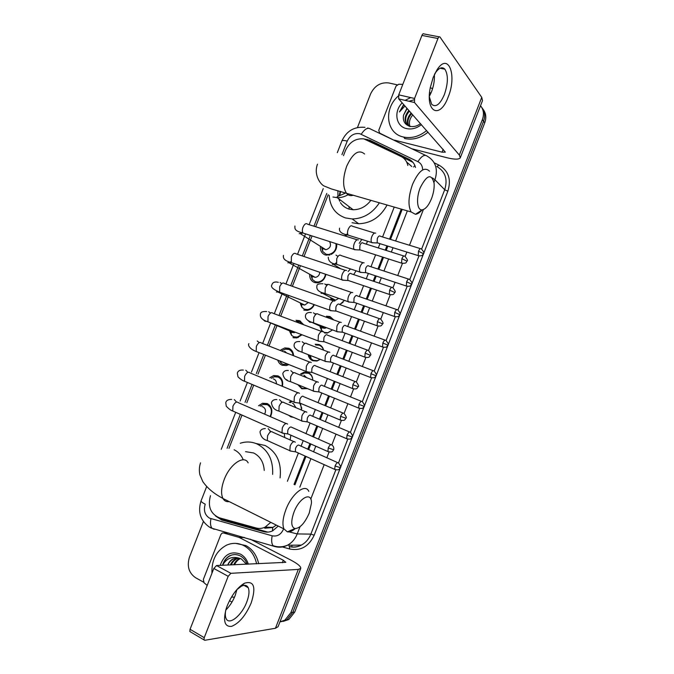 <?xml version="1.0" encoding="UTF-8"?>
<svg xmlns="http://www.w3.org/2000/svg" width="674" height="674" viewBox="0 0 674 674"><rect width="100%" height="100%" fill="white"/><g stroke="black" fill="none" stroke-linecap="round" stroke-linejoin="round"><path stroke-width="1.01" d="M290.78 435.657L290.149 439.945M300.469 403.448L301.623 410.095M293.645 417.408L290.865 416.861L288.514 415.201M300.57 374.003L303.873 372.292L308.136 372.579C311.118 373.952 312.677 376.48 312.787 380.153C312.601 376.8 311.152 374.5 308.414 373.244L304.412 372.983L301.607 374.356M307.487 388.612L301.817 388.78L297.841 384.652M316.62 344.835L315.179 344.237L319.063 344.549C321.447 345.535 322.947 347.396 323.579 350.126M320.26 359.36L316.915 361.02L312.753 360.733C310.31 359.68 308.81 357.742 308.245 354.912M327.876 316.898L326.494 316.224L329.982 316.553L333.79 319.948M320.049 326.898L321.624 330.479L324.337 332.425L327.859 332.72L332.535 329.923L327.446 333.032L324.632 332.998M340.892 288.598L342.266 289.256M344.456 300.393L339.78 304.589M356.083 270.805L353.69 274.596M367.406 241.166L366.395 244.182M258.555 405.748L262.515 403.263L267.19 403.549C271.934 406.481 273.037 410.862 270.485 416.692M269.726 377.777L273.652 375.57L277.991 375.881C281.884 377.912 283.35 381.391 282.406 386.337M273.332 393.389L269.6 391.813M280.898 349.873L284.807 347.919L288.784 348.256C291.758 349.587 293.358 352.072 293.586 355.72M288.834 364.567L286.416 365.544L282.153 365.232C279.98 364.289 278.514 362.595 277.772 360.135M299.104 321.7L295.979 320.302L299.568 320.656L303.738 324.775M302.036 334.793L296.821 337.952L292.946 337.615M314.345 304.682C312.787 307.908 310.402 309.813 307.192 310.385L303.721 310.032M325.913 274.36C324.843 279.213 322.046 282.035 317.521 282.836L314.488 282.473C311.11 281.058 309.509 278.32 309.661 274.259M336.671 243.836C337.126 248.453 335.307 251.983 331.22 254.41M329.923 254.932L325.239 254.957C321.667 253.483 320.057 250.61 320.428 246.322M407.829 165.467C406.919 161.297 404.653 158.289 401.038 156.444L363.825 138.869C355.628 138.204 349.545 142.012 345.568 150.294L343.47 155.66M339.064 199.984L339.047 199.007M339.3 195.401L340.176 191.349M294.024 484.438L305.078 456.045M307.706 449.288L309.922 443.593M312.635 436.642L316.822 425.884M319.442 419.161L322.079 412.387M324.775 405.47L328.55 395.764M331.161 389.067L334.211 381.223M336.899 374.331L340.26 365.687M342.864 359.015L346.326 350.109M349.006 343.226L351.954 335.66M354.558 328.988L358.425 319.046M361.104 312.163L363.631 305.676M366.235 298.995L370.506 288.025M373.194 281.125L375.292 275.733M377.903 269.036L382.562 257.055M385.258 250.13L386.935 245.842M389.555 239.11L401.241 209.092M411.763 166.503L406.658 162.013M264.747 528.214L272.684 527.557L276.298 525.105M287.385 481.312L298.397 453.038M301.025 446.306L303.233 440.636M305.929 433.711L310.107 422.994M312.711 416.296L315.339 409.556M318.027 402.664L321.793 392.993M324.388 386.328L327.429 378.51M330.108 371.644L333.462 363.042M336.048 356.386L339.502 347.523M342.173 340.665L345.113 333.125M347.7 326.477L351.558 316.578M354.229 309.72L356.748 303.258M359.343 296.611L363.598 285.683M366.277 278.809L368.366 273.442M370.97 266.769L375.612 254.831M378.299 247.939L379.968 243.659M382.579 236.962L394.231 207.053M210.49 495.66C207.558 506.452 210.499 513.824 219.303 517.784L256.187 528.003C259.204 528.804 262.178 528.517 265.101 527.144L270.771 522.342M328.204 194.668L315.668 226.742M312.062 235.951L304.025 256.516M300.436 265.691L292.364 286.324M288.784 295.473L280.696 316.157M277.115 325.315L269.229 345.476M265.43 355.19L258.032 374.104M253.727 385.124L246.827 402.757M242 415.091L228.983 448.37M289.222 402.353L291.219 400.929M480.52 105.717C483.654 109.618 484.277 114.243 482.382 119.593L290.882 612.624L292.819 612.346L286.854 619.81L281.201 621.698L286.854 619.81L292.819 612.346L483.561 121.21L292.819 612.346L294.74 612.068L288.801 619.507L283.164 621.386M481.775 107.469C484.833 111.353 485.432 115.936 483.561 121.21C485.432 115.936 484.833 111.353 481.775 107.469M482.946 109.129C485.996 113.005 486.594 117.571 484.732 122.82L294.74 612.068M415.529 167.506C414.51 163.664 412.303 160.884 408.899 159.165L370.001 140.285L364.76 139.08M369.167 140.959L412.943 162.324M357.481 127.487L370.624 93.863C374.626 85.708 380.667 82.068 388.746 82.944L397.062 84.789M203.531 582.151L195.443 577.643C188.796 572.892 186.791 566.084 189.436 557.213L203.388 521.541M290.882 612.624L284.9 620.114L279.937 621.934M294.917 484.859L305.979 456.45M308.616 449.684L310.832 443.998M313.536 437.038L317.732 426.271M320.352 419.548L322.989 412.766M325.685 405.849L329.468 396.135M332.071 389.437L335.13 381.594M337.817 374.693L341.179 366.049M343.782 359.368L347.253 350.463M349.932 343.572L352.881 336.006M355.476 329.325L359.352 319.375M362.039 312.492L364.558 306.004M367.162 299.315L371.441 288.346M374.129 281.446L376.227 276.045M378.839 269.347L383.506 257.358M386.202 250.425L387.879 246.128M390.499 239.405L402.193 209.361M215.453 515.93L221.67 519.991L263.745 531.685C266.778 532.494 269.76 532.207 272.692 530.809L278.252 526.074M267.881 532.106L223.869 520.067L219.556 517.851M426.65 130.571C419.338 136.477 411.662 138.642 403.616 137.058L403.195 136.957C386.084 133.376 383.396 108.624 398.401 95.952M421.41 124.631C416.633 128.363 411.646 129.686 406.464 128.582C395.84 126.4 393.447 111.446 402.209 102.861M407.197 108.514L403.541 115.144C402.648 120.739 404.644 124.437 409.522 126.223C413.255 127.159 416.928 126.299 420.542 123.645M409.463 111.092C405.2 116.021 404.535 120.671 407.467 125.044M408.899 110.452C404.004 116.425 403.852 121.556 408.444 125.844C406.397 121.623 407.307 117.343 411.157 113.005M411.713 113.636C408.04 117.739 407.054 121.851 408.756 125.971M409.986 126.67C408.671 122.634 409.615 118.7 412.808 114.883M403.541 115.144L406.944 108.236M405.091 100.367L410.702 97.587M403.692 104.546L399.421 111.96L404.973 105.995M429.599 92.321L430.854 93.357M428.041 132.146C420.753 138.027 413.103 140.175 405.082 138.6L404.661 138.499M414.19 99.769L408.958 101.252M403.903 104.782L399.421 111.96M433.163 77.459L436.971 69.902C448.421 51.603 457.309 75.37 448.168 97.014C440.181 119.306 425.218 112.895 430.256 87.738L433.163 77.459M429.355 96.854L431.68 104.31C435.792 107.739 440.021 104.512 444.368 94.613C448.168 83.407 448.353 74.94 444.899 69.203C442.186 66.473 439.001 67.72 435.328 72.952L434.612 74.115M434.393 74.587C434.671 80.206 433.711 85.935 431.52 91.765L429.355 96.34M394.602 140.537L379.647 133.098L378.754 130.318L396 86.162L398.722 84.242L402.816 84.36M411.797 148.76L447.047 157.758C454.664 159.603 459.087 159.603 460.308 157.741L459.339 155.054L414.502 102.524L398.713 98.901L445.346 152.155L442.068 152.172L394.442 140.133L395.057 140.756M460.308 157.741L482.517 100.578L481.75 97.376L439.954 36.994C439.296 36.447 438.631 36.952 437.948 38.494L421.924 35.427C422.606 33.885 423.28 33.397 423.954 33.936L439.145 36.834M398.713 98.901L398.722 94.857L414.561 98.463L437.948 38.494M414.561 98.463L414.502 102.524M398.722 94.857L421.924 35.427M432.649 88.446L430.223 87.915M211.939 573.262C211.51 560.136 216.346 550.793 226.43 545.224C232.277 542.621 238.074 542.755 243.836 545.611C250.467 549.276 254.721 555.351 256.617 563.826M235.74 543.379L245.926 545.595C252.539 549.243 256.786 555.292 258.681 563.734M220.187 565.385C224.156 554.458 230.929 550.717 240.508 554.138C244.258 556.21 246.869 559.555 248.335 564.18M243.862 583.549L242.657 584.644M247.156 564.231C245.892 560.633 243.777 557.962 240.82 556.21C237.004 554.146 233.153 554.079 229.261 556.008C226.001 558.047 223.76 561.113 222.538 565.2C226.472 558.502 231.873 556.126 238.731 558.072L233.693 558.813C231.14 560.018 229.185 562.099 227.829 565.056M246.507 564.256L241.359 558.957L238.731 558.072M238.798 558.08L237.037 558.704C234.493 559.9 232.555 561.973 231.199 564.913M238.394 558.013L236.203 558.729C233.659 559.934 231.713 562.006 230.365 564.947M240.45 558.552L240.34 558.603C237.812 559.791 235.875 561.846 234.535 564.77M240.037 558.401L239.514 558.628C236.987 559.816 235.049 561.88 233.709 564.804M237.172 557.912L233.693 558.813M227.694 565.065C228.857 562.175 230.677 560.094 233.162 558.83M234.485 597.215L231.519 597.012M231.856 554.997L230.727 555.46C226.911 557.28 224.181 560.524 222.538 565.2M420.205 187.793C415.892 198.434 417.096 210.684 422.168 209.867C425.572 209.21 428.689 205.469 431.512 198.636C433.559 193.177 434.427 188.088 434.107 183.353C431.503 173.285 426.869 174.76 420.205 187.793M422.05 209.943C419.767 212.622 417.568 214.071 415.462 214.298L411.123 211.956C407.871 205.629 408.36 196.395 412.581 184.246C418.765 170.665 424.409 166.326 429.54 171.213M337.893 190.717L337.969 195.957M340.429 202.638C342.485 205.806 345.324 207.946 348.947 209.066L353.159 209.74C360.211 209.707 366.142 206.556 370.936 200.296M339.637 201.248L339.528 199.378M339.797 195.233L340.623 191.475M349.166 209.134L348.98 206.564M379.403 202.756C372.52 213.237 363.454 218.637 352.224 218.966L345.484 217.938C335.374 214.29 329.948 206.75 329.198 195.334M387.087 204.98C380.54 217.02 371.088 223.279 358.711 223.76L352.055 222.723M352.157 209.681L352.022 208.881M293.94 512.232C290.755 521.491 291.075 526.933 294.875 528.576C299.997 528.365 304.774 523.209 309.223 513.116L311.422 503.368C312.222 491.186 299.467 497.26 293.94 512.232M295.229 528.635C292.246 531.163 289.618 532.241 287.351 531.853L283.948 528.921C282.145 524.431 282.802 517.977 285.919 509.561C291.901 493.503 305.465 483.115 308.81 491.388M264.242 470.444C263.652 462.137 260.13 456.323 253.685 452.987L245.555 451.656M240.264 443.256C246.044 441.352 251.688 441.613 257.19 444.031C268.151 449.878 273.299 459.997 272.633 474.378M255.808 443.458L265.101 445.48C276.744 451.841 281.74 462.642 280.081 477.883M321.759 247.821L322.72 251.503L326.081 254.233L328.339 254.545C334.136 253.264 336.671 249.616 335.947 243.6M323.023 248.613L325.845 249.734C330.277 248.31 331.524 245.58 329.578 241.562M358.349 239.91C356.959 239.312 355.602 240.483 354.297 243.407C353.378 246.018 353.311 248.024 354.094 249.422L355.982 249.776M362.823 242.867C361.828 242.446 360.851 243.289 359.908 245.403L359.748 249.759L360.868 250.121M311.076 275.733L312.332 279.44L315.339 281.724L318.002 282.044C322.147 281.285 324.632 278.674 325.449 274.2M311.599 275.337L311.894 275.818M312.601 276.576L315.28 277.385C317.951 276.871 319.468 275.169 319.821 272.288M346.562 270.485L346.453 270.409C345.021 269.903 343.647 271.117 342.333 274.057C341.44 276.576 341.373 278.514 342.114 279.87L344.018 280.258M350.901 273.45C349.873 273.096 348.879 273.981 347.936 276.104L347.767 280.308L348.888 280.687M300.402 303.671L301.96 307.386L304.589 309.248L307.63 309.568C310.461 309.063 312.567 307.386 313.941 304.538M300.941 303.233L301.303 303.755M302.205 304.547L304.699 305.069L308.288 302.5M334.81 301.135L334.548 300.941C333.074 300.528 331.684 301.8 330.361 304.749C329.493 307.176 329.418 309.046 330.117 310.36L332.029 310.781M338.955 304.075C337.901 303.78 336.899 304.707 335.947 306.847L335.762 310.899L336.882 311.304M302.744 324.405L299.652 321.877L296.484 321.565M289.744 331.616L291.598 335.332L293.822 336.806L297.226 337.11L301.573 334.616M290.292 331.178L290.721 331.709M291.842 332.501L295.456 332.282M323.04 331.827L322.619 331.524C321.11 331.195 319.695 332.518 318.372 335.483L318.111 340.901L320.015 341.356M327 334.742C325.921 334.515 324.902 335.475 323.941 337.623L323.739 341.541L324.86 341.962M293.08 355.518C292.735 352.553 291.337 350.531 288.885 349.452L285.372 349.157L282.448 350.455M279.508 360.834L281.252 363.278L283.046 364.398L288.059 364.263M311.245 362.57L310.672 362.132C309.13 361.904 307.698 363.278 306.367 366.252L306.089 371.484L307.984 371.972M315.028 365.451C313.916 365.291 312.888 366.285 311.927 368.442L311.708 372.225L312.812 372.671M286.652 352.982L284.748 351.322M282.002 386.168C282.794 381.855 281.496 378.822 278.101 377.052L274.267 376.774L271.31 378.274M276.382 383.835C276.517 381.56 275.691 379.976 273.897 379.091L273.29 378.898M299.433 393.355L298.717 392.79C297.141 392.647 295.684 394.079 294.344 397.07L294.049 402.117L295.928 402.631M303.039 396.194C301.901 396.101 300.848 397.138 299.888 399.303L299.66 402.959L300.747 403.414M270.055 416.507C272.498 411.308 271.58 407.374 267.308 404.695L263.172 404.442L260.164 406.161M264.612 414.131C266.171 410.972 265.64 408.562 263.037 406.894L261.925 406.607M287.571 424.148L286.745 423.491C285.127 423.441 283.644 424.915 282.305 427.923L281.993 432.801L283.847 433.34M330.917 444.638L291.033 426.987C289.871 426.954 288.801 428.032 287.84 430.206L287.596 433.736L288.666 434.199M375.696 233.179C374.39 232.581 373.101 233.701 371.837 236.549C370.927 239.144 370.852 241.124 371.618 242.488L373.345 242.8M380.102 236.035C379.159 235.605 378.24 236.422 377.322 238.478L377.154 242.775L378.173 243.095M367.136 242.362L367.372 241.157M359.234 243.365L361.837 239.413M364.137 262.843C362.797 262.329 361.491 263.5 360.219 266.356C359.335 268.867 359.25 270.779 359.983 272.102L361.727 272.448M368.51 265.783C367.549 265.421 366.605 266.264 365.687 268.336L365.51 272.49L366.538 272.835M348.121 271.546L350.472 268.934M330.85 298.498L331.153 300.048M331.515 298.051L331.802 298.54M332.712 299.483L335.559 300.2L338.71 298.371M352.738 292.659L352.561 292.541C351.188 292.112 349.857 293.333 348.584 296.206C347.717 298.624 347.641 300.478 348.332 301.758L350.076 302.129M356.908 295.566C355.914 295.263 354.962 296.147 354.044 298.228L353.85 302.247L354.878 302.601M339.57 304.522L343.015 302.373M333.428 319.813L330.243 317.286L326.966 316.974M320.723 326.418L321.094 326.949M322.231 327.893L324.826 328.297L326.452 327.674M341.288 322.509L340.977 322.282C339.561 321.936 338.213 323.208 336.933 326.09L336.663 331.456L338.415 331.861M345.282 325.39C344.271 325.146 343.302 326.073 342.375 328.154L342.173 332.038L343.201 332.417M323.478 350.084C322.812 347.725 321.431 346.116 319.333 345.248L315.685 344.962M309.265 355.308L311.177 358.913L313.427 360.405L317.319 360.674L320.184 359.326M329.822 352.392L329.367 352.055C327.918 351.794 326.553 353.117 325.272 356.015L324.986 361.205L326.73 361.635M333.647 355.249C332.611 355.072 331.633 356.032 330.698 358.121L330.479 361.879L331.498 362.275M299.037 385.149L300.73 387.339L302.5 388.426L307.226 388.502M306.611 377.659L303.949 375.157M318.339 382.327L317.749 381.872C316.266 381.695 314.884 383.068 313.587 385.975L313.284 390.996L315.019 391.451M322.003 385.149C320.942 385.031 319.939 386.025 319.004 388.131L318.777 391.762L319.779 392.175M292.272 401.375L290.283 402.648M295.928 407.677L293.333 403.499L292.39 403.237M306.83 412.294L306.114 411.721C304.597 411.637 303.19 413.052 301.893 415.976L301.573 420.829L303.292 421.309M310.335 415.083C309.248 415.032 308.237 416.06 307.302 418.175L307.058 421.688L308.052 422.109M301.809 408.276L299.526 402.639M295.263 442.22L294.462 441.613C292.912 441.613 291.488 443.079 290.182 446.011L289.854 450.704L291.547 451.209M337.691 462.65L298.658 445.059C297.546 445.076 296.518 446.137 295.574 448.261L295.33 451.656L296.299 452.094M284.698 437.527L284.327 433.677M227.248 605.699C231.881 594.763 237.619 587.281 244.451 583.229C254.022 580.39 256.272 586.953 251.191 602.935C245.724 615.531 239.169 623.34 231.536 626.365C224.611 626.98 222.875 620.956 226.321 608.277L227.248 605.699M225.857 609.751C225.091 613.483 225.158 616.381 226.06 618.454C229 625.902 241.865 615.396 246.76 602.025C249.11 595.765 249.591 590.988 248.209 587.677C246.895 585.133 244.586 584.67 241.284 586.279L236.726 589.758M236.936 589.556L235.159 595.589C232.833 601.36 229.716 606.179 225.798 610.046M207.196 585.411L204.045 582.757L203.337 579.471L220.92 534.457L222.201 533.041L223.498 532.949L239.034 537.372L244.072 537.405M250.256 539.166L290.637 559.976C297.622 563.658 300.992 566.463 300.747 568.376L298.312 569.412L230.887 573.321L228.174 576.304L213.81 568.477L216.539 565.537L285.81 562.335L283.316 560.254L239.034 537.372M300.747 568.376L278.084 626.702L275.439 628.269L204.77 640.283L204.003 639.879L204.239 637.671L228.174 576.304M190.557 631.917L189.841 631.496L190.068 629.289L213.81 568.477M231.974 602.101L229.48 600.702M413.6 166.992L414.889 165.543M367.777 140.285L368.257 139.939M272.507 530.901L272.684 527.557M326.604 254.561L326.342 255.227M315.879 282.018L315.584 282.76M305.137 309.509L304.817 310.326M300.596 321.144L300.216 322.121M294.386 337.034L294.033 337.935M289.812 348.753L289.449 349.671M279.011 376.404L278.699 377.187M268.193 404.08L267.957 404.686M484.732 122.82L482.382 119.593M422.64 169.385C422.455 165.796 420.879 163.218 417.897 161.65L359.79 133.696C354.229 132.93 350.05 135.398 347.245 141.093L341.937 154.666M364.963 127.335C354.212 126.426 346.52 130.975 341.878 140.984C342.325 140.276 344.111 140.318 347.245 141.093M214.155 529.284L208.999 526.798C200.33 520.421 197.684 511.793 201.054 500.9C200.953 501.599 202.343 502.694 205.225 504.194C203.388 510.37 204.803 515.02 209.496 518.154L272.178 535.805C277.183 536.757 280.915 534.625 283.366 529.41L283.619 528.761M300.031 526.723L297.226 533.926C295.153 539.065 291.884 542.84 287.427 545.232C283.358 547.288 279.196 547.735 274.933 546.572L212.091 528.315C210.448 526.301 210.077 523.108 210.962 518.727M434.241 162.855L439.01 165.147C448.539 170.733 451.487 179.419 447.848 191.214L314.185 535.207C308.827 546.555 300.671 551.155 289.702 549.007L281.681 546.732M417.897 161.65C421.452 156.149 424.477 154.279 426.979 156.023C435.64 161.086 438.302 169.006 434.957 179.79L444.697 189.731C447.94 179.242 445.32 171.499 436.845 166.52L439.01 165.147M361.264 134.236C364.718 128.928 367.81 127.192 370.548 129.037L425.446 155.29M367.608 127.984L368.476 128.22M211.232 528.121L209.698 527.211M274.933 546.572L276.458 546.555M289.129 531.879L297.226 533.926L310.857 534.12L335.829 469.854M289.07 546.42C293.241 547.549 297.318 547.111 301.295 545.114C305.651 542.789 308.835 539.116 310.857 534.12L314.185 535.207M432.379 177.911L434.957 179.79L433.989 182.292M423.382 209.563L409.497 245.26M406.852 252.068L405.141 256.449M402.386 263.542L397.727 275.523M395.09 282.296L392.959 287.781M390.212 294.833L385.941 305.819M383.312 312.576L380.759 319.147M378.03 326.165L374.146 336.149M371.517 342.898L368.543 350.556M365.83 357.54L362.334 366.513M359.714 373.27L356.319 381.998C355.324 381.029 354.162 381.939 352.856 384.719L352.536 388.553L353.572 388.965M353.597 388.974L350.514 396.91M347.885 403.684L344.085 413.44M341.347 420.475L338.677 427.341M336.031 434.14L331.835 444.933M329.081 452.027L326.831 457.806M324.169 464.647L310.781 499.072M338.517 462.928L347.759 439.153M350.429 432.287L359.672 408.495M362.326 401.679L371.568 377.887M374.213 371.096L383.439 347.337M386.084 340.53L395.293 316.847M397.955 310.006L407.13 286.391M409.8 279.516L418.942 255.985M421.638 249.06L444.697 189.731L447.848 191.214M326.764 193.472L313.958 226.203M310.36 235.403L302.323 255.952M298.742 265.109L290.679 285.725M287.099 294.867L279.019 315.533M275.439 324.674L267.553 344.852M263.77 354.524L256.322 373.565M252.068 384.424L245.075 402.311M240.357 414.367L227.079 448.311M299.812 487.159L310.899 458.665M313.545 451.883L315.769 446.18M318.482 439.195L322.686 428.403M325.306 421.654L327.96 414.855M330.656 407.913L334.447 398.182M337.067 391.459L340.126 383.59M342.822 376.673L346.192 368.004M348.803 361.298L352.283 352.367M354.971 345.459L357.928 337.868M360.531 331.17L364.415 321.195M367.103 314.286L369.638 307.782M372.25 301.076L376.53 290.073M379.226 283.147L381.332 277.739M383.944 271.015L388.628 258.993M391.333 252.051L393.009 247.737M395.638 240.989L407.366 210.861M289.702 549.007L289.348 546.496M289.5 546.631C293.637 547.625 297.571 547.128 301.295 545.114L287.427 545.232C282.617 547.212 277.823 547.347 273.046 545.645C271.563 543.615 271.277 540.337 272.178 535.805M291.918 546.959L291.909 545.199M371.618 141.826L370.001 140.285M410.399 160.665L408.899 159.165M265.826 531.719L263.745 531.685M223.869 520.067L221.67 519.991M459.339 155.054L481.75 97.376M442.068 152.172L443.18 149.308M379.647 133.098L380.195 133.646M364.575 154.001C358.753 149.055 352.797 153.108 346.714 166.166C342.687 177.885 342.594 186.892 346.436 193.194C348.289 195.519 350.59 196.185 353.336 195.199M332.964 197.002L337.286 197.676C340.968 197.743 344.557 196.766 348.054 194.744M248.158 462.878C244.165 454.546 229.969 464.032 224.215 479.509C221.224 487.622 220.794 493.949 222.942 498.482C224.341 500.976 226.447 502.029 229.244 501.625M243.247 459.803C241.292 455.102 238.251 451.757 234.131 449.777M401.864 258.715L406.961 261.158C408.048 260.821 407.374 259.212 404.939 256.339C404.021 255.454 402.993 256.246 401.864 258.715L401.586 263.138L402.622 263.475M357.153 239.792L307.597 224.206C306.072 222.942 304.538 223.92 303.005 227.146L302.896 227.45C302.121 229.868 302.163 231.738 303.005 233.044L304.682 233.583M299.222 233.667L303.005 233.044L354.094 249.422M389.639 290.157L394.779 292.491C395.849 292.213 395.191 290.612 392.807 287.697C391.872 286.787 390.81 287.604 389.639 290.157L389.345 294.42L390.389 294.782M345.332 270.325L296.105 253.871C294.538 252.565 292.963 253.567 291.362 256.887L291.328 262.59L293.013 263.163M287.815 262.818L291.117 262.515M377.389 321.633L382.579 323.857C383.632 323.638 382.992 322.046 380.667 319.097C379.706 318.162 378.611 319.004 377.389 321.633L377.095 325.753L378.139 326.132M333.504 300.882L284.588 283.569C282.996 282.221 281.37 283.257 279.71 286.677L279.643 292.187L281.319 292.794M276.391 292.002L279.112 291.977M281.631 283.527L280.106 282.516M365.131 353.151L370.363 355.274C371.399 355.072 370.776 353.496 368.501 350.539C367.524 349.579 366.395 350.446 365.131 353.151L364.828 357.127L365.864 357.523M262.944 319.451L264.958 321.22L266.963 321.414M321.667 331.482L273.063 313.3C271.428 311.919 269.76 312.989 268.033 316.502L267.94 321.818L294.091 332.779M270.308 312.904L268.673 311.717M352.856 384.719L358.13 386.724C359.149 386.581 358.543 385.006 356.327 382.006M252.076 349.461L254.486 350.716M309.813 362.115L261.512 343.066C259.852 341.651 258.134 342.746 256.347 346.369L256.221 351.499L257.872 352.165M259.086 342.51L257.232 340.96M340.555 416.321L345.88 418.225C346.883 418.124 346.301 416.549 344.128 413.524C343.108 412.53 341.92 413.465 340.555 416.321L340.235 420.028L341.255 420.45M297.959 392.79L249.953 372.857C248.268 371.416 246.499 372.553 244.645 376.269L244.494 381.231L246.12 381.914M247.855 372.267L245.766 370.245M328.246 447.974L333.622 449.769C333.647 450.434 334.692 446.929 331.92 445.067C330.875 444.065 329.653 445.034 328.246 447.974L327.918 451.546L328.92 451.984M286.088 423.499L238.377 402.69C236.658 401.215 234.838 402.395 232.926 406.211L232.749 410.997L234.35 411.704M236.532 402.049L234.291 399.564M418.503 251.259L423.407 253.651C424.485 253.314 423.82 251.747 421.393 248.933C420.542 248.125 419.573 248.9 418.503 251.259L418.217 255.623L419.161 255.926M374.576 233.052L352.468 226.245C351.103 225.099 349.688 226.093 348.231 229.227L348.113 229.531C347.329 231.982 347.321 233.844 348.104 235.108L349.587 235.571M344.498 235.807L347.54 234.931M406.633 281.808L411.578 284.108C412.64 283.805 411.991 282.246 409.615 279.415C408.739 278.581 407.745 279.381 406.633 281.808L406.338 286.029L407.281 286.349M363.075 262.742L341.12 255.572C339.721 254.384 338.264 255.404 336.747 258.631L336.604 264.326L338.087 264.823M337.775 256.322L335.981 255.092M332.324 264.452L335.846 264.065M394.745 312.399L399.724 314.598C400.777 314.354 400.137 312.795 397.82 309.93C396.919 309.071 395.891 309.897 394.745 312.399L394.442 316.477L395.394 316.814M351.575 292.474L329.755 284.933C328.331 283.703 326.823 284.757 325.256 288.076L325.087 293.586L326.57 294.108M326.443 285.136L324.716 283.931M321.06 293.308L324.059 293.207M382.84 343.032L387.862 345.122C388.89 344.903 388.275 343.361 386 340.488C385.09 339.603 384.028 340.454 382.84 343.032L382.529 346.967L383.481 347.329M307.529 320.091L309.779 322.206L312.155 322.332M340.058 322.231L318.381 314.32C316.923 313.065 315.373 314.143 313.747 317.564L313.553 322.888L315.036 323.436M315.179 314.076L313.444 312.812M370.919 373.699L375.982 375.696C377.002 375.528 376.395 373.986 374.171 371.071C373.236 370.178 372.149 371.054 370.919 373.699L370.599 377.507L371.543 377.878M296.602 349.595L298.481 351.129M328.541 352.03L306.99 343.748C305.499 342.459 303.907 343.572 302.222 347.085L302.011 352.232L303.477 352.805M304.008 343.201L302.154 341.726M358.981 404.417L364.095 406.304C365.089 406.178 364.499 404.644 362.334 401.696C361.374 400.786 360.261 401.687 358.981 404.417L358.652 408.09L359.587 408.478M286.197 379.513L287.385 380.17M317.007 381.855L295.583 373.194C294.066 371.88 292.432 373.034 290.679 376.64L290.452 381.619L291.901 382.217M292.895 372.511L290.848 370.675M347.026 435.168L352.182 436.954C353.168 436.87 352.595 435.337 350.472 432.354C349.494 431.427 348.348 432.371 347.026 435.168L346.697 438.723L347.624 439.119M305.465 411.721L284.158 402.681C282.617 401.342 280.94 402.53 279.129 406.237L278.876 411.047L280.3 411.662M281.757 401.957L279.533 399.665M335.054 465.961L340.26 467.646C341.221 467.596 340.665 466.063 338.592 463.046C337.607 462.111 336.427 463.089 335.054 465.961L334.725 469.399L335.627 469.803M293.906 441.622L272.717 432.194C271.15 430.838 269.432 432.068 267.561 435.867L267.292 440.526L268.69 441.158M270.569 431.461L268.201 428.689M275.439 628.269L298.312 569.412M190.068 629.289L204.239 637.671M282.364 562.723L283.316 560.254M244.586 537.557L239.405 537.523M216.539 565.537L230.887 573.321M228.629 533.016L223.498 532.949M273.088 527.363L265.101 527.144M284.807 347.919L288.312 349.258M273.652 375.57L280.679 377.828M262.515 403.263L269.423 405.066M303.873 372.292L305.381 372.823M288.801 619.507L284.9 620.114M368.324 140.546L367.01 139.299M341.878 140.984L337.303 152.678M323.242 188.619L309.13 224.686M305.541 233.853L297.52 254.342M293.948 263.483L285.902 284.04M282.339 293.156L274.276 313.755M270.712 322.871L262.809 343.066M259.06 352.637L251.469 372.04M247.4 382.453L240.121 401.047M235.715 412.311L221.241 449.314M206.657 486.586L201.054 500.9M403.616 137.058L405.082 138.6M435.328 72.952L436.971 69.902M444.899 69.203L440.139 68.209M398.688 98.876L414.485 102.499M236.203 558.729L237.037 558.704M239.514 558.628L240.34 558.603M422.168 209.867L415.462 214.298M317.488 164.178C313.334 175.189 320.942 184.828 324.228 186.049L331.515 188.99L411.123 211.956M352.224 218.966L358.711 223.76M353.159 209.74L337.286 197.676L337.177 196.69L346.141 192.789M294.875 528.576L287.351 531.853M200.523 462.861C199.218 466.77 199.007 470.764 199.908 474.85L202.908 481.775C209.892 491.548 218.73 496.03 222.942 498.482L283.948 528.921M322.509 248.293L322.72 251.503M294.926 226.017C294.656 229.253 295.136 231.056 303.005 233.044M302.55 232.117L300.604 233.853L325.845 249.734M406.961 261.158C405.849 261.706 407.778 263.787 401.586 263.138L359.748 249.759M328.339 254.545L329.249 255.117M359.924 249.961L354.339 249.7M403.886 256.01L363.092 243.137M311.936 276.214L312.332 279.44M283.442 255.362C283.131 257.561 283.232 260.535 291.328 262.59L342.114 279.87M290.873 261.596L289.449 263.003L315.28 277.385M394.779 292.491C394.004 293.139 394.475 295.498 389.345 294.42L347.767 280.308M318.002 282.044L318.962 282.575M347.936 280.51L342.358 280.148M391.762 287.351L351.221 273.77M301.379 304.142L301.96 307.386M278.32 282.322C272.844 280.915 271.976 284.428 271.934 284.74C270.4 286.913 272.97 289.399 279.643 292.187L330.117 310.36M278.379 291.69L278.269 292.187L304.699 305.069M382.579 323.857C381.754 324.582 382.276 326.882 377.095 325.753L335.762 310.899M307.63 309.568L308.633 310.048M335.922 311.102L330.353 310.647M379.614 318.726L339.334 304.437M290.814 332.063L291.598 335.332M266.66 311.54C262.574 311.287 260.493 312.163 260.417 314.168C259.852 317.462 262.363 320.015 267.94 321.818L318.111 340.901M370.363 355.274C369.529 355.998 370.043 358.349 364.828 357.127L323.739 341.541M297.226 337.11L298.279 337.548M323.899 341.743L318.339 341.187M367.465 350.143L327.429 335.138M280.637 361.289L281.252 363.278M248.883 343.63C247.35 345.678 250.998 349.696 256.221 351.499L306.089 371.484M358.13 386.724C357.262 387.491 357.793 389.833 352.536 388.553L311.708 372.225M286.787 364.676L287.882 365.064M311.86 372.427L306.308 371.77M355.291 381.602L315.516 365.872M243.339 370.085C240.037 369.756 238.032 370.776 237.332 373.126L237.956 376.783C240.256 379.1 242.429 380.583 244.494 381.231L294.049 402.117M345.88 418.225C344.978 419.034 345.535 421.368 340.235 420.028L299.66 402.959M299.812 403.162L294.26 402.403M343.117 413.095L303.578 396.649M231.679 399.412C228.275 399.345 226.304 400.432 225.765 402.673L226.27 406.22C228.789 408.899 230.946 410.491 232.749 410.997L281.993 432.801M333.622 449.769C332.678 450.62 333.251 452.953 327.918 451.546L287.596 433.736M287.739 433.938L282.195 433.087M339.57 228.166C338.87 231.148 340.859 233.785 348.104 235.108L371.618 242.488M423.407 253.651C422.657 254.233 423.306 256.465 418.217 255.623L377.154 242.775M347.59 233.743L344.886 235.504M377.314 242.96L371.846 242.741M420.441 248.639L380.313 236.262M328.246 257.156C328.39 261.285 331.178 263.669 336.604 264.326L359.983 272.102M411.578 284.108C410.811 284.714 411.384 286.972 406.338 286.029L365.51 272.49M340.8 268.808L333.95 264.646L336.099 262.894M365.662 272.675L360.202 272.355M408.655 279.103L368.779 266.053M331.844 299.02L331.945 300.334M326.41 284.479L328.137 284.462M348.332 301.758L325.087 293.586C318.962 292.162 316.232 289.694 316.906 286.18C316.679 284.386 318.684 283.569 322.922 283.746M399.724 314.598C398.941 315.238 399.53 317.496 394.442 316.477L353.85 302.247M335.559 300.2L322.947 293.502L323.326 292.929M354.002 302.432L348.551 302.019M396.86 309.602L357.228 295.878M321.169 327.404L321.624 330.479M315.221 313.848L316.755 313.831M336.663 331.456L313.553 322.888C307.454 321.06 304.783 318.516 305.558 315.247C305.608 315.019 306.274 311.742 311.396 312.626M387.862 345.122C387.044 345.796 387.66 348.054 382.529 346.967L342.173 332.038M324.826 328.297L311.91 322.383M342.325 332.223L336.874 331.718M385.048 340.134L345.652 325.736M310.487 355.779L311.177 358.913M303.982 343.251L305.364 343.226M324.986 361.205L302.011 352.232C296.004 350.084 293.401 347.464 294.193 344.355C294.37 344.203 294.378 341.17 299.879 341.558M375.982 375.696C375.14 376.404 375.78 378.653 370.599 377.507L330.479 361.879M330.631 362.064L325.188 361.466M373.228 370.708L334.077 355.628M300.233 385.638L300.73 387.339M292.71 372.68L293.965 372.655M313.284 390.996L290.452 381.619C286.037 380.776 283.484 378.063 282.81 373.497C283.72 371.138 285.574 370.152 288.362 370.523M364.095 406.304C363.168 407.071 363.909 409.295 358.652 408.09L318.777 391.762M318.92 391.948L313.486 391.257M361.39 401.316L322.475 385.553M281.403 402.142L282.566 402.117M301.573 420.829L278.876 411.047C274.596 410.112 272.102 407.323 271.411 402.681C272.17 400.432 273.981 399.387 276.846 399.53M352.182 436.954C351.221 437.763 351.997 439.979 346.697 438.723L307.058 421.688M307.192 421.873L301.767 421.09M349.545 431.967L310.857 415.513M270.063 431.63L271.15 431.613M289.854 450.704L267.292 440.526C263.197 439.566 260.771 436.685 260.004 431.899C260.602 429.768 262.38 428.656 265.337 428.58M340.26 467.646C339.3 468.481 339.999 470.722 334.725 469.399L295.33 451.656M295.456 451.841L290.039 450.965M241.284 586.279L244.451 583.229M248.209 587.677L243.98 585.369M189.841 631.496L204.003 639.879"/></g></svg>
